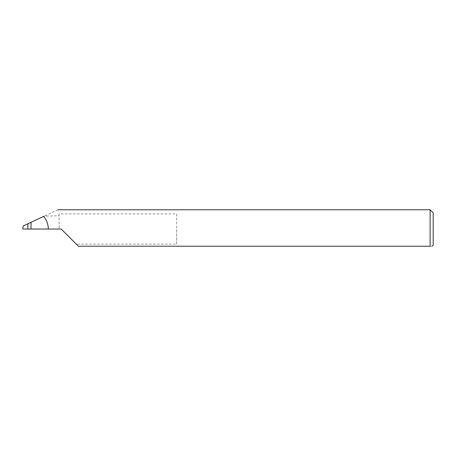 <?xml version="1.0" encoding="UTF-8"?>
<svg xmlns="http://www.w3.org/2000/svg" width="456" height="456" viewBox="0 0 456 456"><rect width="100%" height="100%" fill="white"/><g stroke="black" fill="none" stroke-linecap="round" stroke-linejoin="round"><path stroke-width="0.34" stroke-dasharray="2.28 1.71" d="M176.7 213.887L176.7 229.026L176.7 213.887L59.12 213.887L59.12 229.026L61.172 229.026L76.312 244.165L176.7 244.165L176.7 229.026L176.7 244.165M433.2 245.185L433.2 212.866M430.122 209.788L430.122 246.211C432.807 246.211 432.807 246.211 430.122 246.211L78.358 246.211L76.312 244.165M31.008 222.294L31.008 229.026L31.008 222.294M59.12 213.887L59.12 229.026L22.8 229.026L23.176 225.948L44.215 216.138L59.12 215.768M57.832 209.788L44.215 216.138"/><path stroke-width="0.68" d="M27.879 229.026L27.879 223.759L23.176 225.948L22.8 229.026L61.172 229.026L78.358 246.211L430.122 246.211C432.807 246.211 432.807 246.211 430.122 246.211L430.122 209.788L433.2 212.866L433.2 245.185L432.077 246.211M27.879 223.759L31.008 222.294L31.008 229.026M48.319 229.026C48.262 224.261 46.694 220.054 43.616 216.418L44.215 216.138M43.616 216.418L31.008 222.294M430.122 209.788L57.832 209.788"/></g></svg>
